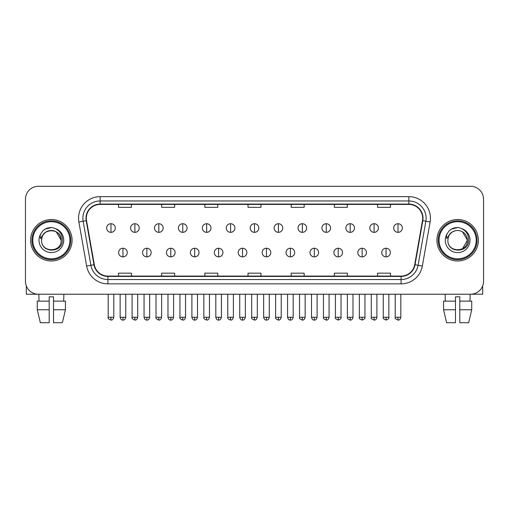 <?xml version="1.0" encoding="UTF-8"?>
<svg xmlns="http://www.w3.org/2000/svg" width="509" height="509" viewBox="0 0 509 509"><rect width="100%" height="100%" fill="white"/><g stroke="black" fill="none" stroke-linecap="round" stroke-linejoin="round"><path stroke-width="0.76" d="M30.629 240.254A20.723 20.723 0 0 0 51.358 260.977A20.723 20.723 0 0 0 72.081 240.254A20.723 20.723 0 0 0 51.358 219.525A20.723 20.723 0 0 0 30.629 240.254A20.723 20.723 0 0 0 51.358 260.977A20.723 20.723 0 0 0 72.081 240.254A20.723 20.723 0 0 0 51.358 219.525A20.723 20.723 0 0 0 30.629 240.254M436.919 240.254A20.723 20.723 0 0 0 457.642 260.977A20.723 20.723 0 0 0 478.371 240.254A20.723 20.723 0 0 0 457.642 219.525A20.723 20.723 0 0 0 436.919 240.254A20.723 20.723 0 0 0 457.642 260.977A20.723 20.723 0 0 0 478.371 240.254A20.723 20.723 0 0 0 457.642 219.525A20.723 20.723 0 0 0 436.919 240.254M86.326 218.234A13.819 13.819 0 0 1 100.146 204.414L408.854 204.414A13.819 13.819 0 0 1 422.464 220.632L414.695 264.674A13.819 13.819 0 0 1 401.092 276.088L107.908 276.088A13.819 13.819 0 0 1 94.305 264.674L86.536 220.632A13.819 13.819 0 0 1 86.326 218.234M85.983 218.234A14.163 14.163 0 0 0 86.199 220.69L93.961 264.731A14.163 14.163 0 0 0 107.908 276.432L401.092 276.432A14.163 14.163 0 0 0 415.039 264.731L422.801 220.69A14.163 14.163 0 0 0 408.854 204.071L100.146 204.071A14.163 14.163 0 0 0 85.983 218.234M78.882 221.981A21.588 21.588 0 0 1 100.146 196.646L408.854 196.646A21.588 21.588 0 0 1 430.118 221.981L422.349 266.022A21.588 21.588 0 0 1 401.092 283.863L107.908 283.863A21.588 21.588 0 0 1 86.651 266.022L78.882 221.981L83.139 221.23A17.268 17.268 0 0 1 100.146 200.96L408.854 200.96A17.268 17.268 0 0 1 425.861 221.23L418.099 265.272A17.268 17.268 0 0 1 401.092 279.543L107.908 279.543A17.268 17.268 0 0 1 90.901 265.272L83.139 221.23A17.268 17.268 0 0 1 82.872 218.234M483.55 199.235A12.954 12.954 0 0 0 470.596 186.281L38.404 186.281A12.954 12.954 0 0 0 25.45 199.235L25.45 281.267A12.954 12.954 0 0 0 38.404 294.221L470.596 294.221A12.954 12.954 0 0 0 483.55 281.267L483.55 199.235L483.55 281.267M415.039 264.731L418.099 265.272L425.861 221.23L430.118 221.981M248.023 204.414L248.023 207.341L260.977 207.341L260.977 204.414M204.847 204.414L204.847 207.341L217.801 207.341L217.801 204.414M161.671 204.414L161.671 207.341L174.625 207.341L174.625 204.414M118.495 204.414L118.495 207.341L131.449 207.341L131.449 204.414M291.199 204.414L291.199 207.341L304.153 207.341L304.153 204.414M334.375 204.414L334.375 207.341L347.329 207.341L347.329 204.414M377.551 204.414L377.551 207.341L390.505 207.341L390.505 204.414M260.977 276.088L260.977 273.161L248.023 273.161L248.023 276.088M217.801 276.088L217.801 273.161L204.847 273.161L204.847 276.088M174.625 276.088L174.625 273.161L161.671 273.161L161.671 276.088M131.449 276.088L131.449 273.161L118.495 273.161L118.495 276.088M304.153 276.088L304.153 273.161L291.199 273.161L291.199 276.088M347.329 276.088L347.329 273.161L334.375 273.161L334.375 276.088M390.505 276.088L390.505 273.161L377.551 273.161L377.551 276.088M25.45 199.235L25.45 281.267M470.596 186.281L38.404 186.281M38.404 294.221L470.596 294.221M110.981 223.718A4.32 4.32 0 0 0 106.667 228.032A4.32 4.32 0 0 0 110.981 232.352A4.32 4.32 0 0 0 115.301 228.032A4.32 4.32 0 0 0 110.981 223.718L110.981 232.352A4.32 4.32 0 0 0 115.301 228.032A4.32 4.32 0 0 0 110.981 223.718M122.943 248.239A4.32 4.32 0 0 0 118.622 252.559A4.32 4.32 0 0 0 122.943 256.873A4.32 4.32 0 0 0 127.263 252.559A4.32 4.32 0 0 0 122.943 248.239L122.943 256.873A4.32 4.32 0 0 0 127.263 252.559A4.32 4.32 0 0 0 122.943 248.239M134.904 223.718A4.32 4.32 0 0 0 130.584 228.032A4.32 4.32 0 0 0 134.904 232.352A4.32 4.32 0 0 0 139.218 228.032A4.32 4.32 0 0 0 134.904 223.718L134.904 232.352A4.32 4.32 0 0 0 139.218 228.032A4.32 4.32 0 0 0 134.904 223.718M158.821 223.718A4.32 4.32 0 0 0 154.507 228.032A4.32 4.32 0 0 0 158.821 232.352A4.32 4.32 0 0 0 163.141 228.032A4.32 4.32 0 0 0 158.821 223.718L158.821 232.352A4.32 4.32 0 0 0 163.141 228.032A4.32 4.32 0 0 0 158.821 223.718M182.744 223.718A4.32 4.32 0 0 0 178.424 228.032A4.32 4.32 0 0 0 182.744 232.352A4.32 4.32 0 0 0 187.058 228.032A4.32 4.32 0 0 0 182.744 223.718L182.744 232.352A4.32 4.32 0 0 0 187.058 228.032A4.32 4.32 0 0 0 182.744 223.718M206.66 223.718A4.32 4.32 0 0 0 202.34 228.032A4.32 4.32 0 0 0 206.66 232.352A4.32 4.32 0 0 0 210.981 228.032A4.32 4.32 0 0 0 206.66 223.718L206.66 232.352A4.32 4.32 0 0 0 210.981 228.032A4.32 4.32 0 0 0 206.66 223.718M146.859 248.239A4.32 4.32 0 0 0 142.545 252.559A4.32 4.32 0 0 0 146.859 256.873A4.32 4.32 0 0 0 151.179 252.559A4.32 4.32 0 0 0 146.859 248.239L146.859 256.873A4.32 4.32 0 0 0 151.179 252.559A4.32 4.32 0 0 0 146.859 248.239M170.782 248.239A4.32 4.32 0 0 0 166.462 252.559A4.32 4.32 0 0 0 170.782 256.873A4.32 4.32 0 0 0 175.096 252.559A4.32 4.32 0 0 0 170.782 248.239L170.782 256.873A4.32 4.32 0 0 0 175.096 252.559A4.32 4.32 0 0 0 170.782 248.239M194.699 248.239A4.32 4.32 0 0 0 190.385 252.559A4.32 4.32 0 0 0 194.699 256.873A4.32 4.32 0 0 0 199.019 252.559A4.32 4.32 0 0 0 194.699 248.239L194.699 256.873A4.32 4.32 0 0 0 199.019 252.559A4.32 4.32 0 0 0 194.699 248.239M26.315 285.918L26.315 294.221L76.401 294.221M482.685 285.918L482.685 294.221L432.599 294.221M70.783 240.254A19.431 19.431 0 0 0 51.358 220.823A19.431 19.431 0 0 0 31.927 240.254A19.431 19.431 0 0 0 51.358 259.679A19.431 19.431 0 0 0 70.783 240.254M69.924 240.254A18.566 18.566 0 0 0 51.358 221.689A18.566 18.566 0 0 0 32.792 240.254A18.566 18.566 0 0 0 51.358 258.82A18.566 18.566 0 0 0 69.924 240.254M42.05 237.315L41.585 240.254C41.051 253.507 62.492 253.266 62.422 240.254C62.461 234.865 60.056 230.959 55.214 228.516L52.293 227.561C48.775 227.351 45.67 228.382 42.985 230.66L41.229 233.186C40.154 234.993 39.918 236.749 40.523 238.454L43.666 233.79C46.593 230.863 50.079 229.896 54.119 230.889A9.76 9.76 0 0 0 42.05 237.315L41.598 240.254C41 227.663 61.716 227.663 61.118 240.254C61.716 252.846 41 252.846 41.598 240.254C41 227.663 61.716 227.663 61.118 240.254C61.716 252.846 41 252.846 41.598 240.254L42.05 237.315M61.118 240.254C61.716 252.846 41 252.846 41.598 240.254C41 252.846 61.716 252.846 61.118 240.254L56.238 231.799L54.119 230.889L56.238 231.799L61.118 240.254L56.238 231.799L54.119 230.889L56.238 231.799L61.118 240.254L56.238 231.799L54.119 230.889L56.238 231.799L61.118 240.254L56.238 231.799L54.119 230.889L56.238 231.799L61.118 240.254C60.813 235.565 58.478 232.441 54.119 230.889M43.017 230.641L44.989 229.228L51.454 227.523L44.989 229.228L43.017 230.641L44.989 229.228L51.454 227.523L44.989 229.228L43.017 230.641L44.989 229.228L51.454 227.523L44.989 229.228L43.017 230.641L44.989 229.228L51.454 227.523L44.989 229.228L43.017 230.641L44.989 229.228L51.454 227.523L44.989 229.228L43.017 230.641L44.989 229.228L51.454 227.523L44.989 229.228L43.017 230.641L44.989 229.228L51.454 227.523M477.073 240.254A19.431 19.431 0 0 0 457.642 220.823A19.431 19.431 0 0 0 438.217 240.254A19.431 19.431 0 0 0 457.642 259.679A19.431 19.431 0 0 0 477.073 240.254M476.208 240.254A18.566 18.566 0 0 0 457.642 221.689A18.566 18.566 0 0 0 439.076 240.254A18.566 18.566 0 0 0 457.642 258.82A18.566 18.566 0 0 0 476.208 240.254M448.334 237.315L447.869 240.254C447.335 253.507 468.783 253.266 468.706 240.254C468.751 234.865 466.346 230.959 461.498 228.516L458.584 227.561C455.065 227.351 451.96 228.382 449.275 230.66L447.513 233.186C446.444 234.993 446.208 236.749 446.807 238.454L449.956 233.79C452.883 230.863 456.369 229.896 460.41 230.889A9.76 9.76 0 0 0 448.334 237.315L447.882 240.254L448.334 237.315M460.41 230.889C464.768 232.441 467.103 235.565 467.402 240.254L462.522 231.799L460.41 230.889L462.522 231.799L467.402 240.254L462.522 231.799L460.41 230.889L462.522 231.799L467.402 240.254L462.522 231.799L460.41 230.889L462.522 231.799L467.402 240.254L462.522 231.799L460.41 230.889L462.522 231.799L460.41 230.889L462.522 231.799L467.402 240.254L462.522 231.799L460.41 230.889L462.522 231.799L467.402 240.254L462.522 248.704M467.402 240.254C468 252.846 447.284 252.846 447.882 240.254C447.284 252.846 468 252.846 467.402 240.254C468 252.846 447.284 252.846 447.882 240.254C447.284 252.846 468 252.846 467.402 240.254M449.301 230.641L451.279 229.228L457.744 227.523L451.279 229.228L449.301 230.641L451.279 229.228L457.744 227.523L451.279 229.228L449.301 230.641L451.279 229.228L457.744 227.523L451.279 229.228L449.301 230.641L451.279 229.228L457.744 227.523L451.279 229.228L449.301 230.641L451.279 229.228L457.744 227.523L451.279 229.228L449.301 230.641L451.279 229.228L457.744 227.523L451.279 229.228L449.301 230.641L451.279 229.228L457.744 227.523M49.195 301.131L49.195 309.765L37.272 309.765L40.338 322.719L37.272 309.765L37.272 301.131L49.195 301.131L49.195 296.811L53.515 296.811L53.515 301.131L65.438 301.131L65.438 309.765L62.372 322.719L65.438 309.765L53.515 309.765L53.515 301.131M63.88 294.221L63.689 301.131M49.195 309.765L49.195 322.719L40.338 322.719M62.372 322.719L53.515 322.719L53.515 309.765M38.837 294.221L39.021 301.131M455.485 301.131L455.485 309.765L443.562 309.765L446.628 322.719L443.562 309.765L443.562 301.131L455.485 301.131L455.485 296.811L459.805 296.811L459.805 301.131L471.728 301.131L471.728 309.765L468.662 322.719L471.728 309.765L459.805 309.765L459.805 301.131M470.163 294.221L469.979 301.131M455.485 309.765L455.485 322.719L446.628 322.719M468.662 322.719L459.805 322.719L459.805 309.765M445.12 294.221L445.311 301.131M230.583 223.718A4.32 4.32 0 0 0 226.263 228.032A4.32 4.32 0 0 0 230.583 232.352A4.32 4.32 0 0 0 234.897 228.032A4.32 4.32 0 0 0 230.583 223.718L230.583 232.352A4.32 4.32 0 0 0 234.897 228.032A4.32 4.32 0 0 0 230.583 223.718M254.5 223.718A4.32 4.32 0 0 0 250.18 228.032A4.32 4.32 0 0 0 254.5 232.352A4.32 4.32 0 0 0 258.82 228.032A4.32 4.32 0 0 0 254.5 223.718L254.5 232.352A4.32 4.32 0 0 0 258.82 228.032A4.32 4.32 0 0 0 254.5 223.718M278.417 223.718A4.32 4.32 0 0 0 274.103 228.032A4.32 4.32 0 0 0 278.417 232.352A4.32 4.32 0 0 0 282.737 228.032A4.32 4.32 0 0 0 278.417 223.718L278.417 232.352A4.32 4.32 0 0 0 282.737 228.032A4.32 4.32 0 0 0 278.417 223.718M218.622 248.239A4.32 4.32 0 0 0 214.302 252.559A4.32 4.32 0 0 0 218.622 256.873A4.32 4.32 0 0 0 222.936 252.559A4.32 4.32 0 0 0 218.622 248.239L218.622 256.873A4.32 4.32 0 0 0 222.936 252.559A4.32 4.32 0 0 0 218.622 248.239M242.538 248.239A4.32 4.32 0 0 0 238.225 252.559A4.32 4.32 0 0 0 242.538 256.873A4.32 4.32 0 0 0 246.859 252.559A4.32 4.32 0 0 0 242.538 248.239L242.538 256.873A4.32 4.32 0 0 0 246.859 252.559A4.32 4.32 0 0 0 242.538 248.239M266.462 248.239A4.32 4.32 0 0 0 262.141 252.559A4.32 4.32 0 0 0 266.462 256.873A4.32 4.32 0 0 0 270.775 252.559A4.32 4.32 0 0 0 266.462 248.239L266.462 256.873A4.32 4.32 0 0 0 270.775 252.559A4.32 4.32 0 0 0 266.462 248.239M302.34 223.718A4.32 4.32 0 0 0 298.019 228.032A4.32 4.32 0 0 0 302.34 232.352A4.32 4.32 0 0 0 306.66 228.032A4.32 4.32 0 0 0 302.34 223.718L302.34 232.352A4.32 4.32 0 0 0 306.66 228.032A4.32 4.32 0 0 0 302.34 223.718M326.256 223.718A4.32 4.32 0 0 0 321.942 228.032A4.32 4.32 0 0 0 326.256 232.352A4.32 4.32 0 0 0 330.576 228.032A4.32 4.32 0 0 0 326.256 223.718L326.256 232.352A4.32 4.32 0 0 0 330.576 228.032A4.32 4.32 0 0 0 326.256 223.718M350.179 223.718A4.32 4.32 0 0 0 345.859 228.032A4.32 4.32 0 0 0 350.179 232.352A4.32 4.32 0 0 0 354.493 228.032A4.32 4.32 0 0 0 350.179 223.718L350.179 232.352A4.32 4.32 0 0 0 354.493 228.032A4.32 4.32 0 0 0 350.179 223.718M374.096 223.718A4.32 4.32 0 0 0 369.782 228.032A4.32 4.32 0 0 0 374.096 232.352A4.32 4.32 0 0 0 378.416 228.032A4.32 4.32 0 0 0 374.096 223.718L374.096 232.352A4.32 4.32 0 0 0 378.416 228.032A4.32 4.32 0 0 0 374.096 223.718M398.019 223.718A4.32 4.32 0 0 0 393.699 228.032A4.32 4.32 0 0 0 398.019 232.352A4.32 4.32 0 0 0 402.333 228.032A4.32 4.32 0 0 0 398.019 223.718L398.019 232.352A4.32 4.32 0 0 0 402.333 228.032A4.32 4.32 0 0 0 398.019 223.718M290.378 248.239A4.32 4.32 0 0 0 286.064 252.559A4.32 4.32 0 0 0 290.378 256.873A4.32 4.32 0 0 0 294.698 252.559A4.32 4.32 0 0 0 290.378 248.239L290.378 256.873A4.32 4.32 0 0 0 294.698 252.559A4.32 4.32 0 0 0 290.378 248.239M314.301 248.239A4.32 4.32 0 0 0 309.981 252.559A4.32 4.32 0 0 0 314.301 256.873A4.32 4.32 0 0 0 318.615 252.559A4.32 4.32 0 0 0 314.301 248.239L314.301 256.873A4.32 4.32 0 0 0 318.615 252.559A4.32 4.32 0 0 0 314.301 248.239M338.218 248.239A4.32 4.32 0 0 0 333.904 252.559A4.32 4.32 0 0 0 338.218 256.873A4.32 4.32 0 0 0 342.538 252.559A4.32 4.32 0 0 0 338.218 248.239L338.218 256.873A4.32 4.32 0 0 0 342.538 252.559A4.32 4.32 0 0 0 338.218 248.239M362.141 248.239A4.32 4.32 0 0 0 357.821 252.559A4.32 4.32 0 0 0 362.141 256.873A4.32 4.32 0 0 0 366.455 252.559A4.32 4.32 0 0 0 362.141 248.239L362.141 256.873A4.32 4.32 0 0 0 366.455 252.559A4.32 4.32 0 0 0 362.141 248.239M386.057 248.239A4.32 4.32 0 0 0 381.737 252.559A4.32 4.32 0 0 0 386.057 256.873A4.32 4.32 0 0 0 390.378 252.559A4.32 4.32 0 0 0 386.057 248.239L386.057 256.873A4.32 4.32 0 0 0 390.378 252.559A4.32 4.32 0 0 0 386.057 248.239M408.854 196.646L408.854 204.071M83.139 221.23L86.199 220.69M107.908 283.863L107.908 276.432M401.092 276.432L401.092 283.863M86.651 266.022L93.961 264.731M422.801 220.69L425.861 221.23M100.146 196.646L100.146 204.071M418.099 265.272L422.349 266.022M110.981 317.279L108.175 317.279C107.609 318.176 108.544 319.111 110.981 320.085L110.981 317.279L113.787 317.279L113.787 294.221M122.943 317.279L120.137 317.279C120.627 319.277 121.562 320.212 122.943 320.085L122.943 317.279L125.748 317.279L125.748 294.221M134.904 317.279L132.098 317.279C131.526 318.176 132.461 319.111 134.904 320.085L134.904 317.279L137.71 317.279L137.71 294.221M158.821 317.279L156.015 317.279C155.449 318.176 156.384 319.111 158.821 320.085L158.821 317.279L161.627 317.279L161.627 294.221M182.744 317.279L179.931 317.279C179.365 318.176 180.301 319.111 182.744 320.085L182.744 317.279L185.55 317.279L185.55 294.221M206.66 317.279L203.854 317.279C203.282 318.176 204.217 319.111 206.66 320.085L206.66 317.279L209.466 317.279L209.466 294.221M146.859 317.279L144.053 317.279C144.543 319.277 145.479 320.212 146.859 320.085L146.859 317.279L149.665 317.279L149.665 294.221M170.782 317.279L167.976 317.279C168.466 319.277 169.402 320.212 170.782 320.085L170.782 317.279L173.588 317.279L173.588 294.221M194.699 317.279L191.893 317.279C192.383 319.277 193.318 320.212 194.699 320.085L194.699 317.279L197.505 317.279L197.505 294.221M41.229 233.186A12.35 12.35 0 0 0 51.358 252.604A12.35 12.35 0 0 0 55.214 228.516M447.513 233.186A12.35 12.35 0 0 0 457.642 252.604A12.35 12.35 0 0 0 461.498 228.516M230.583 317.279L227.771 317.279C227.205 318.176 228.14 319.111 230.583 320.085L230.583 317.279L233.389 317.279L233.389 294.221M254.5 317.279L251.694 317.279C251.122 318.176 252.057 319.111 254.5 320.085L254.5 317.279L257.306 317.279L257.306 294.221M278.417 317.279L275.611 317.279C275.045 318.176 275.98 319.111 278.417 320.085L278.417 317.279L281.229 317.279L281.229 294.221M218.622 317.279L215.816 317.279C216.306 319.277 217.241 320.212 218.622 320.085L218.622 317.279L221.428 317.279L221.428 294.221M242.538 317.279L239.733 317.279C240.223 319.277 241.158 320.212 242.538 320.085L242.538 317.279L245.344 317.279L245.344 294.221M266.462 317.279L263.656 317.279C264.146 319.277 265.081 320.212 266.462 320.085L266.462 317.279L269.267 317.279L269.267 294.221M302.34 317.279L299.534 317.279C298.961 318.176 299.896 319.111 302.34 320.085L302.34 317.279L305.146 317.279L305.146 294.221M326.256 317.279L323.45 317.279C322.884 318.176 323.819 319.111 326.256 320.085L326.256 317.279L329.069 317.279L329.069 294.221M350.179 317.279L347.373 317.279C346.801 318.176 347.736 319.111 350.179 320.085L350.179 317.279L352.985 317.279L352.985 294.221M374.096 317.279L371.29 317.279C370.724 318.176 371.659 319.111 374.096 320.085L374.096 317.279L376.902 317.279L376.902 294.221M398.019 317.279L395.213 317.279C394.64 318.176 395.576 319.111 398.019 320.085L398.019 317.279L400.825 317.279L400.825 294.221M290.378 317.279L287.572 317.279C288.062 319.277 288.997 320.212 290.378 320.085L290.378 317.279L293.184 317.279L293.184 294.221M314.301 317.279L311.495 317.279C311.985 319.277 312.92 320.212 314.301 320.085L314.301 317.279L317.107 317.279L317.107 294.221M338.218 317.279L335.412 317.279C334.846 318.176 335.781 319.111 338.218 320.085L338.218 317.279L341.024 317.279L341.024 294.221M362.141 317.279L359.335 317.279C358.762 318.176 359.698 319.111 362.141 320.085L362.141 317.279L364.947 317.279L364.947 294.221M386.057 317.279L383.252 317.279C382.685 318.176 383.621 319.111 386.057 320.085L386.057 317.279L388.863 317.279L388.863 294.221M108.175 317.279L108.175 294.221M113.787 317.279C113.297 319.277 112.362 320.212 110.981 320.085M120.137 317.279L120.137 294.221M125.748 317.279C125.259 319.277 124.323 320.212 122.943 320.085M132.098 317.279L132.098 294.221M137.71 317.279C137.22 319.277 136.285 320.212 134.904 320.085M156.015 317.279L156.015 294.221M161.627 317.279C161.137 319.277 160.201 320.212 158.821 320.085M179.931 317.279L179.931 294.221M185.55 317.279C185.06 319.277 184.124 320.212 182.744 320.085M203.854 317.279L203.854 294.221M209.466 317.279C208.976 319.277 208.041 320.212 206.66 320.085M144.053 317.279L144.053 294.221M149.665 317.279C149.175 319.277 148.24 320.212 146.859 320.085M167.976 317.279L167.976 294.221M173.588 317.279C173.098 319.277 172.163 320.212 170.782 320.085M191.893 317.279L191.893 294.221M197.505 317.279C197.015 319.277 196.08 320.212 194.699 320.085M227.771 317.279L227.771 294.221M233.389 317.279C232.899 319.277 231.964 320.212 230.583 320.085M251.694 317.279L251.694 294.221M257.306 317.279C256.816 319.277 255.881 320.212 254.5 320.085M275.611 317.279L275.611 294.221M281.229 317.279C280.739 319.277 279.804 320.212 278.417 320.085M215.816 317.279L215.816 294.221M221.428 317.279C220.938 319.277 220.003 320.212 218.622 320.085M239.733 317.279L239.733 294.221M245.344 317.279C244.854 319.277 243.919 320.212 242.538 320.085M263.656 317.279L263.656 294.221M269.267 317.279C268.777 319.277 267.842 320.212 266.462 320.085M299.534 317.279L299.534 294.221M305.146 317.279C304.656 319.277 303.72 320.212 302.34 320.085M323.45 317.279L323.45 294.221M329.069 317.279C328.579 319.277 327.637 320.212 326.256 320.085M347.373 317.279L347.373 294.221M352.985 317.279C352.495 319.277 351.56 320.212 350.179 320.085M371.29 317.279L371.29 294.221M376.902 317.279C376.412 319.277 375.477 320.212 374.096 320.085M395.213 317.279L395.213 294.221M400.825 317.279C400.335 319.277 399.4 320.212 398.019 320.085M287.572 317.279L287.572 294.221M293.184 317.279C292.694 319.277 291.759 320.212 290.378 320.085M311.495 317.279L311.495 294.221M317.107 317.279C316.617 319.277 315.682 320.212 314.301 320.085M335.412 317.279L335.412 294.221M341.024 317.279C341.596 318.176 340.661 319.111 338.218 320.085M359.335 317.279L359.335 294.221M364.947 317.279C365.513 318.176 364.578 319.111 362.141 320.085M383.252 317.279L383.252 294.221M388.863 317.279C389.436 318.176 388.501 319.111 386.057 320.085"/></g></svg>
